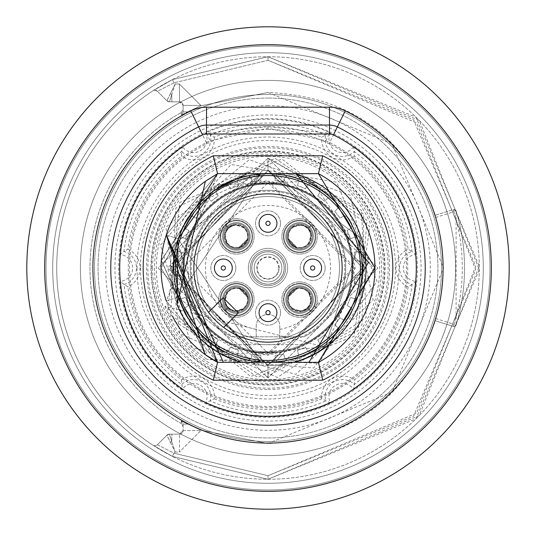 <?xml version="1.0" encoding="UTF-8"?>
<svg xmlns="http://www.w3.org/2000/svg" width="536" height="536" viewBox="0 0 536 536"><rect width="100%" height="100%" fill="white"/><g stroke="black" fill="none" stroke-linecap="round" stroke-linejoin="round"><path stroke-width="0.4" stroke-dasharray="2.68 2.01" d="M26.8 268A241.2 241.2 0 0 0 268 509.2A241.2 241.2 0 0 0 509.2 268A241.2 241.2 0 0 0 268 26.8A241.2 241.2 0 0 0 26.8 268A241.2 241.2 0 0 0 268 509.2A241.2 241.2 0 0 0 509.2 268A241.2 241.2 0 0 0 268 26.8A241.2 241.2 0 0 0 26.8 268M52.709 268A215.291 215.291 0 0 1 268 52.709A215.291 215.291 0 0 1 483.291 268A215.291 215.291 0 0 1 268 483.291A215.291 215.291 0 0 1 52.709 268A215.291 215.291 0 0 1 268 52.709A215.291 215.291 0 0 1 483.291 268A215.291 215.291 0 0 1 268 483.291A215.291 215.291 0 0 1 52.709 268M308.93 362.336L275.115 362.336L318.424 362.336L374.966 267.712L318.424 173.664L374.966 268L318.424 362.336L374.966 268L318.424 173.664L294.673 173.664M247.15 173.664L217.576 173.664L260.885 173.664L217.576 173.664L260.885 173.664L217.576 173.664L260.885 173.664L217.576 173.664L260.885 173.664L200.263 201.951M223.358 362.336L260.885 362.336L217.576 362.336L260.885 362.336L217.576 362.336L260.885 362.336L217.576 362.336L260.885 362.336L217.576 362.336L260.885 362.336L212.39 344.534L205.127 354.537L161.282 260.657L217.576 173.664L161.303 260.362L205.127 354.537L161.282 260.657L217.576 173.664L166.267 234.956L217.576 173.664A106.966 106.966 0 0 0 166.267 234.942L217.576 173.664L161.035 268L217.576 362.336L166.267 301.058A106.966 106.966 0 0 0 172.498 316.186M329.479 107.2A35.731 35.731 0 0 1 345.244 110.865A175.091 175.091 0 0 1 404.6 377.538A175.091 175.091 0 0 1 131.4 377.538A175.091 175.091 0 0 1 190.756 110.865A35.731 35.731 0 0 1 206.521 107.2L329.479 107.2L329.479 125.069A17.869 17.869 0 0 1 337.358 126.898A157.229 157.229 0 0 1 390.664 366.363A157.229 157.229 0 0 1 145.336 366.363A157.229 157.229 0 0 1 198.642 126.898A17.869 17.869 0 0 1 206.521 125.069L329.479 125.069A17.869 17.869 0 0 1 337.358 126.898A157.229 157.229 0 0 1 390.664 366.363A157.229 157.229 0 0 1 145.336 366.363A157.229 157.229 0 0 1 198.642 126.898A17.869 17.869 0 0 1 206.521 125.069A17.869 17.869 0 0 0 198.642 126.898A157.229 157.229 0 0 0 145.336 366.363A157.229 157.229 0 0 0 390.664 366.363A157.229 157.229 0 0 0 337.358 126.898A17.869 17.869 0 0 0 329.479 125.069L206.521 125.069L329.479 125.069A17.869 17.869 0 0 1 337.358 126.898A157.229 157.229 0 0 1 390.664 366.363A157.229 157.229 0 0 1 145.336 366.363A157.229 157.229 0 0 1 198.642 126.898A17.869 17.869 0 0 1 206.521 125.069L206.521 133.33L202.501 134.757A148.472 148.472 0 0 0 152.17 360.882A148.472 148.472 0 0 0 383.83 360.882A148.472 148.472 0 0 0 333.499 134.757L329.479 133.33L268 126.643L206.521 133.33L210.219 140.794L206.367 142.616A139.715 139.715 0 0 0 268 407.715A139.715 139.715 0 0 0 329.633 142.616L325.781 140.794L268 128.218L210.219 140.794M268 26.8A241.2 241.2 0 0 1 509.2 268A241.2 241.2 0 0 1 268 509.2A241.2 241.2 0 0 1 26.8 268A241.2 241.2 0 0 1 268 26.8A241.2 241.2 0 0 0 26.8 268A241.2 241.2 0 0 0 268 509.2A241.2 241.2 0 0 0 509.2 268A241.2 241.2 0 0 0 268 26.8A241.2 241.2 0 0 0 26.8 268A241.2 241.2 0 0 0 268 509.2A241.2 241.2 0 0 0 509.2 268A241.2 241.2 0 0 0 268 26.8A241.2 241.2 0 0 0 26.8 268A241.2 241.2 0 0 0 268 509.2M268 489.991A221.991 221.991 0 0 1 46.009 268A221.991 221.991 0 0 1 268 46.009A221.991 221.991 0 0 1 489.991 268A221.991 221.991 0 0 1 268 489.991A221.991 221.991 0 0 1 46.009 268A221.991 221.991 0 0 1 268 46.009A221.991 221.991 0 0 0 46.009 268A221.991 221.991 0 0 0 268 489.991A221.991 221.991 0 0 0 489.991 268A221.991 221.991 0 0 0 268 46.009A221.991 221.991 0 0 0 46.009 268A221.991 221.991 0 0 0 268 489.991A221.991 221.991 0 0 0 489.991 268A221.991 221.991 0 0 0 268 46.009A221.991 221.991 0 0 1 489.991 268A221.991 221.991 0 0 1 268 489.991M268 56.729A211.271 211.271 0 0 1 479.271 268A211.271 211.271 0 0 1 268 479.271A211.271 211.271 0 0 1 56.729 268A211.271 211.271 0 0 1 268 56.729A211.271 211.271 0 0 1 479.271 268A211.271 211.271 0 0 1 268 479.271A211.271 211.271 0 0 1 56.729 268A211.271 211.271 0 0 1 268 56.729A211.271 211.271 0 0 1 479.271 268A211.271 211.271 0 0 1 268 479.271A211.271 211.271 0 0 1 56.729 268A211.271 211.271 0 0 1 268 56.729L415.976 117.21L479.264 266.379L419.246 415.514L268 479.271L172.364 456.391L268 479.271A211.271 211.271 0 0 0 479.271 268A211.271 211.271 0 0 0 268 56.729A211.271 211.271 0 0 0 56.729 268A211.271 211.271 0 0 0 268 479.271A211.271 211.271 0 0 0 479.271 268A211.271 211.271 0 0 0 268 56.729A211.271 211.271 0 0 0 56.729 268A211.271 211.271 0 0 0 268 479.271A211.271 211.271 0 0 0 479.271 268A211.271 211.271 0 0 0 268 56.729L172.364 79.609L268 56.729A211.271 211.271 0 0 0 56.729 268A211.271 211.271 0 0 0 268 479.271L415.976 418.79L479.264 269.635L419.266 120.506L268 56.729L268.034 60.3L413.511 119.756L475.727 266.405L416.72 413.022L268.034 475.7L174.012 453.201L172.364 456.391L152.921 445.182A211.271 211.271 0 0 1 152.921 90.819A3.571 3.571 0 0 1 157.396 91.288L166.897 100.795A3.571 3.571 0 0 0 169.43 101.84L179.547 101.84A3.571 3.571 0 0 1 183.118 105.411L183.118 109.391L181.282 112.513L181.309 115.012L183.118 111.897L187.486 111.897L200.826 105.82L268 92.473C350.98 96.319 406.77 137.236 435.379 215.224L453.295 209.576A2.231 2.231 0 0 1 456.103 211.057L456.103 324.943A2.231 2.231 0 0 1 453.295 326.424L456.103 324.943A196.531 196.531 0 0 0 456.103 211.057L453.295 209.576L434.957 215.358L435.58 217.502A175.017 175.017 0 0 1 435.58 318.498L434.957 320.642L453.295 326.424L435.379 320.776C406.77 398.764 350.98 439.681 268 443.527L200.826 430.18L181.309 420.988L183.118 424.103L183.118 430.589A3.571 3.571 0 0 1 179.547 434.16L169.43 434.16A3.571 3.571 0 0 0 166.897 435.205L157.396 444.713L174.012 453.201L268.034 475.7L413.511 416.244L475.727 269.608L416.74 122.999L268.034 60.3L174.012 82.799L268.034 60.3L268 56.729L172.364 79.609L152.921 90.819A211.271 211.271 0 0 0 152.921 445.182L172.364 456.391L268 479.271L268.034 475.7L268 479.271L172.364 456.391L174.012 453.201L157.396 444.713A3.571 3.571 0 0 1 152.921 445.182A3.571 3.571 0 0 0 157.396 444.713A3.571 3.571 0 0 1 152.921 445.182A3.571 3.571 0 0 0 157.396 444.713L166.897 435.205L157.396 444.713L166.897 435.205L175.192 452.029L174.012 453.201L175.192 452.029L179.386 452.029L179.547 434.16L169.43 434.16L171.761 441.59A3.571 1.99 157.8 0 0 170.287 442.2L175.192 452.029L171.761 441.59L171.889 434.16L179.547 434.16A3.571 3.571 0 0 0 183.118 430.589L179.547 434.16L183.118 430.589L183.118 424.103L187.486 424.103L183.118 424.103L181.309 420.988L181.282 423.487L183.118 426.609L183.118 430.589L183.118 424.103L183.118 426.609L181.282 423.487A178.032 178.032 0 0 1 181.282 112.513A178.032 178.032 0 0 0 181.282 423.487L181.309 420.988L200.826 430.18L268 443.527L392.097 392.104L443.5 268L392.097 143.896L268 92.473L200.826 105.82L181.309 115.012L183.118 111.897L183.118 105.411A3.571 3.571 0 0 0 179.547 101.84L183.118 105.411L180.036 101.874L169.43 101.84L175.192 83.971L174.012 82.799L157.396 91.288L166.897 100.795L175.192 83.971L179.386 83.971L200.826 105.411L179.386 83.971L179.547 101.84L171.889 101.84L180.022 101.874L179.547 101.84L179.386 83.971L175.192 83.971L174.012 82.799L172.364 79.609L268 56.729M268 455.6A187.6 187.6 0 0 1 80.4 268A187.6 187.6 0 0 1 268 80.4A187.6 187.6 0 0 0 80.4 268A187.6 187.6 0 0 0 268 455.6A187.6 187.6 0 0 0 455.6 268A187.6 187.6 0 0 0 268 80.4A187.6 187.6 0 0 1 455.6 268A187.6 187.6 0 0 1 268 455.6A187.6 187.6 0 0 1 80.4 268A187.6 187.6 0 0 1 268 80.4A187.6 187.6 0 0 0 80.4 268A187.6 187.6 0 0 0 268 455.6A187.6 187.6 0 0 0 455.6 268A187.6 187.6 0 0 0 268 80.4A187.6 187.6 0 0 1 455.6 268A187.6 187.6 0 0 1 268 455.6M183.118 430.589L200.826 430.589L179.386 452.029L200.826 430.589L183.118 430.589L179.547 434.16L180.022 434.127L179.547 434.16L179.386 452.029L175.192 452.029L171.761 441.59L171.889 434.16L169.43 434.16L179.547 434.16M453.295 326.424L453.965 324.293L456.103 324.943A196.531 196.531 0 0 0 456.103 211.057L453.965 211.707L453.295 209.576M434.957 320.642L435.379 320.776M434.957 215.358L435.379 215.224M157.396 91.288L154.864 90.242L152.921 90.819A3.571 3.571 0 0 1 157.396 91.288L166.897 100.795L170.287 93.8A3.571 1.99 22.2 0 0 171.761 94.41L169.43 101.84L166.897 100.795L169.43 101.84L166.897 100.795L169.43 101.84L171.889 101.84L169.43 101.84A3.571 3.571 0 0 1 166.897 100.795L157.396 91.288A3.571 3.571 0 0 0 152.921 90.819L172.364 79.609L174.012 82.799L157.396 91.288A3.571 3.571 0 0 0 152.921 90.819L172.364 79.609M171.761 94.41L171.889 101.84L171.761 94.41L175.192 83.971L170.287 93.8A3.571 1.99 22.2 0 0 171.761 94.41M205.523 402.985A148.74 148.74 0 0 0 330.478 402.985A13.4 13.4 0 0 1 335.67 385.21A13.4 13.4 0 0 1 353.66 389.598A148.74 148.74 0 0 0 416.137 281.387A13.4 13.4 0 0 1 403.34 268A13.4 13.4 0 0 1 416.137 254.613A148.74 148.74 0 0 0 353.66 146.402A13.4 13.4 0 0 1 335.67 150.79A13.4 13.4 0 0 1 330.478 133.015A148.74 148.74 0 0 0 205.523 133.015A13.4 13.4 0 0 1 200.33 150.79A13.4 13.4 0 0 1 182.34 146.402A148.74 148.74 0 0 0 119.863 254.613A13.4 13.4 0 0 1 132.66 268A13.4 13.4 0 0 1 119.863 281.387A148.74 148.74 0 0 0 182.34 389.598A13.4 13.4 0 0 1 200.33 385.21A13.4 13.4 0 0 1 205.523 402.985L214.286 398.791A20.75 20.75 0 0 0 181.59 379.917A141.39 141.39 0 0 1 127.876 286.874L119.863 281.387M416.137 281.387L412.023 284.515A144.968 144.968 0 0 1 354.309 384.473L353.66 389.598M214.286 398.791A141.39 141.39 0 0 0 321.714 398.791L330.478 402.985M181.59 379.917L182.34 389.598M119.863 254.613L123.977 251.485A144.968 144.968 0 0 1 181.691 151.527L182.34 146.402M205.523 133.015L210.293 135.018A144.968 144.968 0 0 1 325.707 135.018L330.478 133.015M353.66 146.402L354.309 151.527A144.968 144.968 0 0 1 412.023 251.485L416.137 254.613M412.023 284.515L408.124 286.874A141.39 141.39 0 0 1 354.41 379.917L354.309 384.473A17.172 17.172 0 0 0 325.707 400.982A144.968 144.968 0 0 1 210.293 400.982A17.172 17.172 0 0 0 181.691 384.473A144.968 144.968 0 0 1 123.977 284.515A17.172 17.172 0 0 0 123.977 251.485L127.876 249.126A141.39 141.39 0 0 1 181.59 156.083L181.691 151.527A17.172 17.172 0 0 0 210.293 135.018L214.286 137.209A141.39 141.39 0 0 1 321.714 137.209L325.707 135.018A17.172 17.172 0 0 0 354.309 151.527L354.41 156.083A141.39 141.39 0 0 1 408.124 249.126L412.023 251.485A17.172 17.172 0 0 0 412.023 284.515M268 389.491A121.491 121.491 0 0 0 389.491 268A121.491 121.491 0 0 0 268 146.509A121.491 121.491 0 0 0 146.509 268A121.491 121.491 0 0 0 268 389.491M182.689 268A85.311 85.311 0 0 0 268 353.311A85.311 85.311 0 0 0 353.311 268A85.311 85.311 0 0 0 268 182.689A85.311 85.311 0 0 0 182.689 268A85.311 85.311 0 0 1 268 182.689A85.311 85.311 0 0 1 353.311 268A85.311 85.311 0 0 1 268 353.311A85.311 85.311 0 0 1 182.689 268L268.02 353.311L353.311 268L268.02 182.689L182.689 268M318.424 173.664L374.966 268L318.424 362.336L374.966 268L318.424 173.664L374.966 268.208L318.424 362.336L374.966 268L318.424 173.664L374.966 268L318.424 362.336L275.115 362.336L318.424 362.336L275.115 362.336L318.424 362.336L275.115 362.336L318.424 362.336L275.115 362.336L362.604 268L275.115 173.664L362.604 268L275.115 362.336L362.604 268L275.115 173.664L362.604 268L275.115 362.336L362.604 268L275.115 173.664L362.604 268L275.115 362.336L362.604 268L275.115 173.664L362.604 268L275.115 362.336L362.604 268L275.115 173.664L362.604 268L275.115 362.336L362.604 268L275.115 173.664L362.604 268L275.115 362.336L362.604 268L275.115 173.664L362.604 268L275.115 362.336L362.604 268L275.115 173.664L362.604 268L275.115 362.336L362.604 268L275.115 173.664L362.604 268L275.115 362.336M205.127 354.537L217.576 362.336L166.267 234.942L217.576 362.336L161.035 268L217.576 173.664L161.035 268L217.576 362.336L166.267 301.058L217.576 173.664L166.267 301.058L178.026 297.232L260.885 173.664L173.396 268L260.885 362.336L173.396 268L260.885 173.664L173.396 268L260.885 362.336L173.396 268L260.885 173.664L173.396 268L260.885 362.336L212.39 344.534L176.987 242.172L260.885 173.664L173.396 268L260.885 362.336L173.396 268L260.885 173.664L173.396 268L260.885 362.336L178.026 297.232L260.885 173.664L176.987 242.172L212.39 344.534L205.127 354.537L161.282 260.657L217.576 173.664L161.035 268L217.576 362.336L161.035 268L217.576 173.664L161.282 260.657L205.127 354.537M166.267 301.058L178.026 297.232L260.885 362.336L178.026 238.768L180.237 232.678M183.191 226.078L190.715 213.435M260.885 362.336L173.396 268L260.885 173.664L173.396 268L260.885 362.336L173.396 268L260.885 173.664L173.396 268L260.885 362.336L178.026 238.768L166.267 234.942L217.576 173.664M212.625 191.298L260.697 173.677M166.267 234.942L178.026 238.768M344.755 268A76.755 76.755 0 0 1 268 344.755A76.755 76.755 0 0 1 191.245 268A76.755 76.755 0 0 1 268 191.245A76.755 76.755 0 0 1 344.755 268M223.7 327.456A74.149 74.149 0 0 0 342.149 268A74.149 74.149 0 0 0 268 193.851A74.149 74.149 0 0 0 193.851 268A74.149 74.149 0 0 0 268 342.149A74.149 74.149 0 0 0 342.149 268A74.149 74.149 0 0 0 268 193.851A74.149 74.149 0 0 0 193.851 268A74.149 74.149 0 0 0 268 342.149A74.149 74.149 0 0 0 342.149 268A74.149 74.149 0 0 0 268 193.851A74.149 74.149 0 0 0 223.7 327.456L238.312 312.85L223.15 297.688L208.544 312.3M325.171 268A12.509 12.509 0 0 1 312.669 280.509A12.509 12.509 0 0 1 300.16 268A12.509 12.509 0 0 1 312.669 255.491A12.509 12.509 0 0 1 325.171 268A12.509 12.509 0 0 1 312.669 280.509A12.509 12.509 0 0 1 300.16 268A12.509 12.509 0 0 1 312.669 255.491A12.509 12.509 0 0 1 325.171 268M235.84 268A12.509 12.509 0 0 1 223.331 280.509A12.509 12.509 0 0 1 210.829 268A12.509 12.509 0 0 1 223.331 255.491A12.509 12.509 0 0 1 235.84 268A12.509 12.509 0 0 1 223.331 280.509A12.509 12.509 0 0 1 210.829 268A12.509 12.509 0 0 1 223.331 255.491A12.509 12.509 0 0 1 235.84 268M280.509 312.669A12.509 12.509 0 0 1 268 325.171A12.509 12.509 0 0 1 255.491 312.669A12.509 12.509 0 0 1 268 300.16A12.509 12.509 0 0 1 280.509 312.669A12.509 12.509 0 0 1 268 325.171A12.509 12.509 0 0 1 255.491 312.669A12.509 12.509 0 0 1 268 300.16A12.509 12.509 0 0 1 280.509 312.669M280.509 223.331A12.509 12.509 0 0 1 268 235.84A12.509 12.509 0 0 1 255.491 223.331A12.509 12.509 0 0 1 268 210.829A12.509 12.509 0 0 1 280.509 223.331A12.509 12.509 0 0 1 268 235.84A12.509 12.509 0 0 1 255.491 223.331A12.509 12.509 0 0 1 268 210.829A12.509 12.509 0 0 1 280.509 223.331M321.6 268A8.931 8.931 0 0 1 312.669 276.931A8.931 8.931 0 0 1 303.731 268A8.931 8.931 0 0 1 312.669 259.069A8.931 8.931 0 0 1 321.6 268A8.931 8.931 0 0 1 312.669 276.931A8.931 8.931 0 0 1 303.731 268A8.931 8.931 0 0 1 312.669 259.069A8.931 8.931 0 0 1 321.6 268A8.931 8.931 0 0 0 312.669 259.069A8.931 8.931 0 0 0 303.731 268A8.931 8.931 0 0 0 312.669 276.931A8.931 8.931 0 0 0 321.6 268M232.269 268A8.931 8.931 0 0 1 223.331 276.931A8.931 8.931 0 0 1 214.4 268A8.931 8.931 0 0 1 223.331 259.069A8.931 8.931 0 0 1 232.269 268A8.931 8.931 0 0 1 223.331 276.931A8.931 8.931 0 0 1 214.4 268A8.931 8.931 0 0 1 223.331 259.069A8.931 8.931 0 0 1 232.269 268A8.931 8.931 0 0 0 223.331 259.069A8.931 8.931 0 0 0 214.4 268A8.931 8.931 0 0 0 223.331 276.931A8.931 8.931 0 0 0 232.269 268M276.931 312.669A8.931 8.931 0 0 1 268 321.6A8.931 8.931 0 0 1 259.069 312.669A8.931 8.931 0 0 1 268 303.731A8.931 8.931 0 0 1 276.931 312.669A8.931 8.931 0 0 1 268 321.6A8.931 8.931 0 0 1 259.069 312.669A8.931 8.931 0 0 1 268 303.731A8.931 8.931 0 0 1 276.931 312.669A8.931 8.931 0 0 0 268 303.731A8.931 8.931 0 0 0 259.069 312.669A8.931 8.931 0 0 0 268 321.6A8.931 8.931 0 0 0 276.931 312.669M276.931 223.331A8.931 8.931 0 0 1 268 232.269A8.931 8.931 0 0 1 259.069 223.331A8.931 8.931 0 0 1 268 214.4A8.931 8.931 0 0 1 276.931 223.331A8.931 8.931 0 0 1 268 232.269A8.931 8.931 0 0 1 259.069 223.331A8.931 8.931 0 0 1 268 214.4A8.931 8.931 0 0 1 276.931 223.331A8.931 8.931 0 0 0 268 214.4A8.931 8.931 0 0 0 259.069 223.331A8.931 8.931 0 0 0 268 232.269A8.931 8.931 0 0 0 276.931 223.331M351.971 268A83.971 83.971 0 0 1 268 351.971A83.971 83.971 0 0 1 184.029 268A83.971 83.971 0 0 1 268 184.029A83.971 83.971 0 0 1 351.971 268A83.971 83.971 0 0 0 268 184.029A83.971 83.971 0 0 0 184.029 268A83.971 83.971 0 0 0 268 351.971A83.971 83.971 0 0 0 351.971 268A83.971 83.971 0 0 0 268 184.029A83.971 83.971 0 0 0 184.029 268A83.971 83.971 0 0 0 268 351.971A83.971 83.971 0 0 0 351.971 268A83.971 83.971 0 0 0 268 184.029A83.971 83.971 0 0 0 184.029 268A83.971 83.971 0 0 0 268 351.971A83.971 83.971 0 0 0 351.971 268A83.971 83.971 0 0 1 268 351.971A83.971 83.971 0 0 1 184.029 268A83.971 83.971 0 0 1 268 184.029A83.971 83.971 0 0 1 351.971 268A83.971 83.971 0 0 0 268 184.029A83.971 83.971 0 0 0 184.029 268A83.971 83.971 0 0 0 268 351.971A83.971 83.971 0 0 0 351.971 268M339.469 268A71.469 71.469 0 0 0 268 196.531A71.469 71.469 0 0 0 196.531 268A71.469 71.469 0 0 0 268 339.469A71.469 71.469 0 0 0 339.469 268A71.469 71.469 0 0 1 268 339.469A71.469 71.469 0 0 1 196.531 268A71.469 71.469 0 0 0 268 339.469A71.469 71.469 0 0 0 339.469 268A71.469 71.469 0 0 0 268 196.531A71.469 71.469 0 0 0 196.531 268A71.469 71.469 0 0 1 268 196.531A71.469 71.469 0 0 0 196.531 268A71.469 71.469 0 0 0 268 339.469A71.469 71.469 0 0 0 339.469 268A71.469 71.469 0 0 0 268 196.531A71.469 71.469 0 0 1 339.469 268M360.46 268A92.46 92.46 0 0 0 268 175.54A92.46 92.46 0 0 0 175.54 268A92.46 92.46 0 0 0 268 360.46A92.46 92.46 0 0 0 360.46 268M268 129.531A138.469 138.469 0 0 1 406.469 268A138.469 138.469 0 0 1 268 406.469A138.469 138.469 0 0 1 129.531 268A138.469 138.469 0 0 1 268 129.531M152.606 268A115.394 115.394 0 0 0 268 383.394A115.394 115.394 0 0 0 383.394 268A115.394 115.394 0 0 0 268 152.606A115.394 115.394 0 0 0 152.606 268M325.781 140.794L329.479 133.33L329.479 125.069A17.869 17.869 0 0 1 337.358 126.898L329.633 142.616M170.287 442.2A3.571 1.99 157.8 0 1 171.761 441.59L169.43 434.16L166.897 435.205L170.287 442.2M181.282 112.513L183.118 109.391L183.118 111.897L187.486 111.897L181.309 115.012L181.282 112.513M166.897 435.205A3.571 3.571 0 0 1 169.43 434.16L166.897 435.205M268 105.699A162.301 162.301 0 0 0 105.699 268A162.301 162.301 0 0 0 268 430.301A162.301 162.301 0 0 0 430.301 268A162.301 162.301 0 0 0 268 105.699M268 114.952A153.048 153.048 0 0 0 114.952 268A153.048 153.048 0 0 0 268 421.048A153.048 153.048 0 0 0 421.048 268A153.048 153.048 0 0 0 268 114.952M268 118.63A149.37 149.37 0 0 0 118.63 268A149.37 149.37 0 0 0 268 417.37A149.37 149.37 0 0 0 417.37 268A149.37 149.37 0 0 0 268 118.63M268 156.331A111.669 111.669 0 0 0 156.331 268A111.669 111.669 0 0 0 268 379.669A111.669 111.669 0 0 0 379.669 268A111.669 111.669 0 0 0 268 156.331M268 183.131A84.869 84.869 0 0 1 352.869 268A84.869 84.869 0 0 1 268 352.869A84.869 84.869 0 0 1 183.131 268A84.869 84.869 0 0 1 268 183.131A84.869 84.869 0 0 1 352.869 268A84.869 84.869 0 0 1 268 352.869A84.869 84.869 0 0 1 183.131 268A84.869 84.869 0 0 1 268 183.131M325.131 347.04A97.525 97.525 0 0 1 170.475 268A97.525 97.525 0 0 1 268 170.475L170.475 268L268 365.525L365.525 268L267.571 365.525L170.475 268L268 365.525L365.525 268L268 365.525L170.475 268L268 365.525L365.525 268L268 170.475L170.475 268L268 365.525L365.525 268L268 170.475L170.475 268L268 365.525L365.525 268L268 170.475L268 158.087L377.913 268L268 377.913L158.087 268L268 158.087L268 170.475L268 158.087L377.913 268L268 377.913L158.087 268L268 158.087L268 170.475L360.782 237.957L325.131 347.04L365.237 260.556L312.394 181.168L217.1 184.813L170.475 268L268 365.525L365.525 268L268 170.475L170.475 268L268 365.525L365.525 268L268 170.475L170.475 268L268 365.525L365.525 268L268 170.475L170.475 268L268 365.525L365.525 268L268 170.475L170.475 268L268 365.525L365.525 268L268 170.475L170.475 268L268 365.525L365.525 268L268 170.475L170.475 268L268 365.525L365.525 268L268 170.475L170.475 268L268 365.525L365.525 268L268 170.475L170.475 268L223.619 354.839L325.131 347.04L164.941 306.203L250.701 376.547L354.075 336.353L369.8 226.554L281.862 158.964L179.808 202.4L167.56 312.642L257.595 377.424L358.222 330.779L366.979 220.209L274.948 158.301L175.835 208.109L170.582 318.9L264.523 377.86L362.008 324.95L363.763 214.052L268 158.087L361.579 210.346L366.175 317.433L277.413 377.512L179.701 333.459L165.952 227.157L249.247 159.695L350.37 195.225L373.17 299.952L295.959 374.302L192.163 347.562L160.485 245.166L231.043 164.485L336.742 182.233L377.076 281.541L313.687 367.971L206.849 359.334L318.927 363.2L374.021 268L268.295 164.807L167.641 268L268 365.525L365.525 268L268 170.475L170.475 268L268 365.525L170.475 268L268.429 170.475L365.525 268L268 170.475L170.475 268L268 170.475L365.525 268L268 170.475L360.788 237.977L325.131 347.04A97.525 97.525 0 0 1 268 365.525L268 377.913L268 365.525M164.941 306.203A109.914 109.914 0 0 0 206.849 359.334M302.74 344.648A84.152 84.152 0 0 0 334.196 216.042A84.152 84.152 0 0 0 201.804 216.042A84.152 84.152 0 0 0 233.261 344.648A84.152 84.152 0 0 1 201.804 216.042A84.152 84.152 0 0 1 334.196 216.042A84.152 84.152 0 0 1 302.74 344.648L233.261 344.648L302.74 344.648A84.152 84.152 0 0 0 334.196 216.042A84.152 84.152 0 0 0 201.804 216.042A84.152 84.152 0 0 0 233.261 344.648A84.152 84.152 0 0 1 201.804 216.042A84.152 84.152 0 0 1 334.196 216.042A84.152 84.152 0 0 1 302.74 344.648M236.416 281.876A17.708 17.708 0 0 0 218.708 299.584A17.708 17.708 0 0 0 236.416 317.292A17.708 17.708 0 0 0 254.124 299.584A17.708 17.708 0 0 0 236.416 281.876A17.708 17.708 0 0 0 218.708 299.584A17.708 17.708 0 0 0 236.416 317.292A17.708 17.708 0 0 0 254.124 299.584A17.708 17.708 0 0 0 236.416 281.876M299.584 281.876A17.708 17.708 0 0 0 281.876 299.584A17.708 17.708 0 0 0 299.584 317.292A17.708 17.708 0 0 0 317.292 299.584A17.708 17.708 0 0 0 299.584 281.876A17.708 17.708 0 0 0 281.876 299.584A17.708 17.708 0 0 0 299.584 317.292A17.708 17.708 0 0 0 317.292 299.584A17.708 17.708 0 0 0 299.584 281.876M236.416 218.708A17.708 17.708 0 0 0 218.708 236.416A17.708 17.708 0 0 0 236.416 254.124A17.708 17.708 0 0 0 254.124 236.416A17.708 17.708 0 0 0 236.416 218.708A17.708 17.708 0 0 0 218.708 236.416A17.708 17.708 0 0 0 236.416 254.124A17.708 17.708 0 0 0 254.124 236.416A17.708 17.708 0 0 0 236.416 218.708M299.584 218.708A17.708 17.708 0 0 0 281.876 236.416A17.708 17.708 0 0 0 299.584 254.124A17.708 17.708 0 0 0 317.292 236.416A17.708 17.708 0 0 0 299.584 218.708A17.708 17.708 0 0 0 281.876 236.416A17.708 17.708 0 0 0 299.584 254.124A17.708 17.708 0 0 0 317.292 236.416A17.708 17.708 0 0 0 299.584 218.708M268 250.292A17.708 17.708 0 0 0 250.292 268A17.708 17.708 0 0 0 268 285.708A17.708 17.708 0 0 0 285.708 268A17.708 17.708 0 0 0 268 250.292A17.708 17.708 0 0 0 250.292 268A17.708 17.708 0 0 0 268 285.708A17.708 17.708 0 0 0 285.708 268A17.708 17.708 0 0 0 268 250.292M304.18 336.789A77.72 77.72 0 0 0 328.186 218.829A77.72 77.72 0 0 0 207.814 218.829A77.72 77.72 0 0 0 231.82 336.789A77.72 77.72 0 0 1 207.814 218.829A77.72 77.72 0 0 1 328.186 218.829A77.72 77.72 0 0 1 304.18 336.789L231.82 336.789A77.72 77.72 0 0 1 207.814 218.829A77.72 77.72 0 0 1 328.186 218.829A77.72 77.72 0 0 1 304.18 336.789A77.72 77.72 0 0 0 328.186 218.829A77.72 77.72 0 0 0 207.814 218.829A77.72 77.72 0 0 0 231.82 336.789L304.18 336.789M183.707 277.829L183.131 268A84.869 84.869 0 0 1 268 183.131A84.869 84.869 0 0 1 352.869 268L352.293 277.829A84.869 84.869 0 0 1 277.829 352.293L258.171 352.293A84.869 84.869 0 0 1 183.707 277.829A21.661 21.661 0 0 1 183.707 258.171A84.869 84.869 0 0 1 258.171 183.707L277.829 183.707A84.869 84.869 0 0 1 352.293 258.171L352.869 268A84.869 84.869 0 0 1 268 352.869A84.869 84.869 0 0 1 183.131 268L183.707 258.171M352.293 258.171A21.661 21.661 0 0 1 352.293 277.829M283.678 181.871A87.549 87.549 0 0 0 275.149 180.746L275.149 177.771A4.469 4.469 0 0 0 270.68 173.309L265.32 173.309A4.469 4.469 0 0 0 260.851 177.771L260.851 180.746A87.549 87.549 0 0 0 252.322 181.871L251.552 178.997A4.469 4.469 0 0 0 246.078 175.841L240.905 177.228A4.469 4.469 0 0 0 237.743 182.696L238.513 185.57A87.549 87.549 0 0 0 230.56 188.86L229.073 186.287A4.469 4.469 0 0 0 222.976 184.652L218.333 187.332A4.469 4.469 0 0 0 216.698 193.436L218.185 196.009A87.549 87.549 0 0 0 211.358 201.248L209.254 199.144A4.469 4.469 0 0 0 202.936 199.144L199.144 202.936A4.469 4.469 0 0 0 199.144 209.254L201.248 211.358A87.549 87.549 0 0 0 196.009 218.185L193.436 216.698A4.469 4.469 0 0 0 187.332 218.333L184.652 222.976A4.469 4.469 0 0 0 186.287 229.073L188.86 230.56A87.549 87.549 0 0 0 185.57 238.513L182.696 237.743A4.469 4.469 0 0 0 177.228 240.905L175.841 246.078A4.469 4.469 0 0 0 178.997 251.552L181.871 252.322A87.549 87.549 0 0 0 180.746 260.851L177.771 260.851A4.469 4.469 0 0 0 173.309 265.32L173.309 270.68A4.469 4.469 0 0 0 177.771 275.149L180.746 275.149A87.549 87.549 0 0 0 181.871 283.678L178.997 284.449A4.469 4.469 0 0 0 175.841 289.922L177.228 295.095A4.469 4.469 0 0 0 182.696 298.257L185.57 297.487A87.549 87.549 0 0 0 188.86 305.44L186.287 306.927A4.469 4.469 0 0 0 184.652 313.024L187.332 317.667A4.469 4.469 0 0 0 193.436 319.302L196.009 317.815A87.549 87.549 0 0 0 201.248 324.642L199.144 326.746A4.469 4.469 0 0 0 199.144 333.064L202.936 336.856A4.469 4.469 0 0 0 209.254 336.856L211.358 334.752A87.549 87.549 0 0 0 218.185 339.992L216.698 342.564A4.469 4.469 0 0 0 218.333 348.668L222.976 351.348A4.469 4.469 0 0 0 229.073 349.713L230.56 347.14A87.549 87.549 0 0 0 238.513 350.43L237.743 353.304A4.469 4.469 0 0 0 240.905 358.772L246.078 360.159A4.469 4.469 0 0 0 251.552 357.003L252.322 354.128A87.549 87.549 0 0 0 260.851 355.254L260.851 358.229A4.469 4.469 0 0 0 265.32 362.691L270.68 362.691A4.469 4.469 0 0 0 275.149 358.229L275.149 355.254A87.549 87.549 0 0 0 283.678 354.128L284.449 357.003A4.469 4.469 0 0 0 289.922 360.159L295.095 358.772A4.469 4.469 0 0 0 298.257 353.304L297.487 350.43A87.549 87.549 0 0 0 305.44 347.14L306.927 349.713A4.469 4.469 0 0 0 313.024 351.348L317.667 348.668A4.469 4.469 0 0 0 319.302 342.564L317.815 339.992A87.549 87.549 0 0 0 324.642 334.752L326.746 336.856A4.469 4.469 0 0 0 333.064 336.856L336.856 333.064A4.469 4.469 0 0 0 336.856 326.746L334.752 324.642A87.549 87.549 0 0 0 339.992 317.815L342.564 319.302A4.469 4.469 0 0 0 348.668 317.667L351.348 313.024A4.469 4.469 0 0 0 349.713 306.927L347.14 305.44A87.549 87.549 0 0 0 350.43 297.487L353.304 298.257A4.469 4.469 0 0 0 358.772 295.095L360.159 289.922A4.469 4.469 0 0 0 357.003 284.449L354.128 283.678A87.549 87.549 0 0 0 355.254 275.149L358.229 275.149A4.469 4.469 0 0 0 362.691 270.68L362.691 265.32A4.469 4.469 0 0 0 358.229 260.851L355.254 260.851A87.549 87.549 0 0 0 354.128 252.322L357.003 251.552A4.469 4.469 0 0 0 360.159 246.078L358.772 240.905A4.469 4.469 0 0 0 353.304 237.743L350.43 238.513A87.549 87.549 0 0 0 347.14 230.56L349.713 229.073A4.469 4.469 0 0 0 351.348 222.976L348.668 218.333A4.469 4.469 0 0 0 342.564 216.698L339.992 218.185A87.549 87.549 0 0 0 334.752 211.358L336.856 209.254A4.469 4.469 0 0 0 336.856 202.936L333.064 199.144A4.469 4.469 0 0 0 326.746 199.144L324.642 201.248A87.549 87.549 0 0 0 317.815 196.009L319.302 193.436A4.469 4.469 0 0 0 317.667 187.332L313.024 184.652A4.469 4.469 0 0 0 306.927 186.287L305.44 188.86A87.549 87.549 0 0 0 297.487 185.57L298.257 182.696A4.469 4.469 0 0 0 295.095 177.228L289.922 175.841A4.469 4.469 0 0 0 284.449 178.997L283.678 181.871A87.549 87.549 0 0 0 275.149 180.746L275.149 177.771A4.469 4.469 0 0 0 270.68 173.309L265.32 173.309A4.469 4.469 0 0 0 260.851 177.771L260.851 180.746A87.549 87.549 0 0 0 252.322 181.871L251.552 178.997A4.469 4.469 0 0 0 246.078 175.841L240.905 177.228A4.469 4.469 0 0 0 237.743 182.696L238.513 185.57A87.549 87.549 0 0 0 230.56 188.86L229.073 186.287A4.469 4.469 0 0 0 222.976 184.652L218.333 187.332A4.469 4.469 0 0 0 216.698 193.436L218.185 196.009A87.549 87.549 0 0 0 211.358 201.248L209.254 199.144A4.469 4.469 0 0 0 202.936 199.144L199.144 202.936A4.469 4.469 0 0 0 199.144 209.254L201.248 211.358A87.549 87.549 0 0 0 196.009 218.185L193.436 216.698A4.469 4.469 0 0 0 187.332 218.333L184.652 222.976A4.469 4.469 0 0 0 186.287 229.073L188.86 230.56A87.549 87.549 0 0 0 185.57 238.513L182.696 237.743A4.469 4.469 0 0 0 177.228 240.905L175.841 246.078A4.469 4.469 0 0 0 178.997 251.552L181.871 252.322A87.549 87.549 0 0 0 180.746 260.851L177.771 260.851A4.469 4.469 0 0 0 173.309 265.32L173.309 270.68A4.469 4.469 0 0 0 177.771 275.149L180.746 275.149A87.549 87.549 0 0 0 181.871 283.678L178.997 284.449A4.469 4.469 0 0 0 175.841 289.922L177.228 295.095A4.469 4.469 0 0 0 182.696 298.257L185.57 297.487A87.549 87.549 0 0 0 188.86 305.44L186.287 306.927A4.469 4.469 0 0 0 184.652 313.024L187.332 317.667A4.469 4.469 0 0 0 193.436 319.302L196.009 317.815A87.549 87.549 0 0 0 201.248 324.642L199.144 326.746A4.469 4.469 0 0 0 199.144 333.064L202.936 336.856A4.469 4.469 0 0 0 209.254 336.856L211.358 334.752A87.549 87.549 0 0 0 218.185 339.992L216.698 342.564A4.469 4.469 0 0 0 218.333 348.668L222.976 351.348A4.469 4.469 0 0 0 229.073 349.713L230.56 347.14A87.549 87.549 0 0 0 238.513 350.43L237.743 353.304A4.469 4.469 0 0 0 240.905 358.772L246.078 360.159A4.469 4.469 0 0 0 251.552 357.003L252.322 354.128A87.549 87.549 0 0 0 260.851 355.254L260.851 358.229A4.469 4.469 0 0 0 265.32 362.691L270.68 362.691A4.469 4.469 0 0 0 275.149 358.229L275.149 355.254A87.549 87.549 0 0 0 283.678 354.128L284.449 357.003A4.469 4.469 0 0 0 289.922 360.159L295.095 358.772A4.469 4.469 0 0 0 298.257 353.304L297.487 350.43A87.549 87.549 0 0 0 305.44 347.14L306.927 349.713A4.469 4.469 0 0 0 313.024 351.348L317.667 348.668A4.469 4.469 0 0 0 319.302 342.564L317.815 339.992A87.549 87.549 0 0 0 324.642 334.752L326.746 336.856A4.469 4.469 0 0 0 333.064 336.856L336.856 333.064A4.469 4.469 0 0 0 336.856 326.746L334.752 324.642A87.549 87.549 0 0 0 339.992 317.815L342.564 319.302A4.469 4.469 0 0 0 348.668 317.667L351.348 313.024A4.469 4.469 0 0 0 349.713 306.927L347.14 305.44A87.549 87.549 0 0 0 350.43 297.487L353.304 298.257A4.469 4.469 0 0 0 358.772 295.095L360.159 289.922A4.469 4.469 0 0 0 357.003 284.449L354.128 283.678A87.549 87.549 0 0 0 355.254 275.149L358.229 275.149A4.469 4.469 0 0 0 362.691 270.68L362.691 265.32A4.469 4.469 0 0 0 358.229 260.851L355.254 260.851A87.549 87.549 0 0 0 354.128 252.322L357.003 251.552A4.469 4.469 0 0 0 360.159 246.078L358.772 240.905A4.469 4.469 0 0 0 353.304 237.743L350.43 238.513A87.549 87.549 0 0 0 347.14 230.56L349.713 229.073A4.469 4.469 0 0 0 351.348 222.976L348.668 218.333A4.469 4.469 0 0 0 342.564 216.698L339.992 218.185A87.549 87.549 0 0 0 334.752 211.358L336.856 209.254A4.469 4.469 0 0 0 336.856 202.936L333.064 199.144A4.469 4.469 0 0 0 326.746 199.144L324.642 201.248A87.549 87.549 0 0 0 317.815 196.009L319.302 193.436A4.469 4.469 0 0 0 317.667 187.332L313.024 184.652A4.469 4.469 0 0 0 306.927 186.287L305.44 188.86A87.549 87.549 0 0 0 297.487 185.57L298.257 182.696A4.469 4.469 0 0 0 295.095 177.228L289.922 175.841A4.469 4.469 0 0 0 284.449 178.997L283.678 181.871M277.829 352.293A21.661 21.661 0 0 1 258.171 352.293M258.171 183.707A21.661 21.661 0 0 1 277.829 183.707M279.792 338.484A71.469 71.469 0 0 0 327.824 228.905A71.469 71.469 0 0 0 208.176 228.905A71.469 71.469 0 0 0 256.208 338.484L256.208 326.243A11.792 11.792 0 0 1 268 314.451A11.792 11.792 0 0 1 279.792 326.243L279.792 338.484A71.469 71.469 0 0 0 327.824 228.905A71.469 71.469 0 0 0 208.176 228.905A71.469 71.469 0 0 0 256.208 338.484L256.208 326.243A11.792 11.792 0 0 1 268 314.451A11.792 11.792 0 0 1 279.792 326.243L279.792 338.484A71.469 71.469 0 0 0 327.824 228.905A71.469 71.469 0 0 0 208.176 228.905A71.469 71.469 0 0 0 256.208 338.484M247.585 299.584A11.169 11.169 0 0 0 236.416 288.415A11.169 11.169 0 0 0 225.247 299.584A11.169 11.169 0 0 0 236.416 310.753A11.169 11.169 0 0 0 247.585 299.584A11.169 11.169 0 0 0 236.416 288.415A11.169 11.169 0 0 0 225.247 299.584A11.169 11.169 0 0 0 236.416 310.753A11.169 11.169 0 0 0 247.585 299.584M310.753 299.584A11.169 11.169 0 0 0 299.584 288.415A11.169 11.169 0 0 0 288.415 299.584A11.169 11.169 0 0 0 299.584 310.753A11.169 11.169 0 0 0 310.753 299.584A11.169 11.169 0 0 0 299.584 288.415A11.169 11.169 0 0 0 288.415 299.584A11.169 11.169 0 0 0 299.584 310.753A11.169 11.169 0 0 0 310.753 299.584M310.753 236.416A11.169 11.169 0 0 0 299.584 225.247A11.169 11.169 0 0 0 288.415 236.416A11.169 11.169 0 0 0 299.584 247.585A11.169 11.169 0 0 0 310.753 236.416A11.169 11.169 0 0 0 299.584 225.247A11.169 11.169 0 0 0 288.415 236.416A11.169 11.169 0 0 0 299.584 247.585A11.169 11.169 0 0 0 310.753 236.416M279.169 268A11.169 11.169 0 0 0 268 256.831A11.169 11.169 0 0 0 256.831 268A11.169 11.169 0 0 0 268 279.169A11.169 11.169 0 0 0 279.169 268A11.169 11.169 0 0 0 268 256.831A11.169 11.169 0 0 0 256.831 268A11.169 11.169 0 0 0 268 279.169A11.169 11.169 0 0 0 279.169 268M247.585 236.416A11.169 11.169 0 0 0 236.416 225.247A11.169 11.169 0 0 0 225.247 236.416A11.169 11.169 0 0 0 236.416 247.585A11.169 11.169 0 0 0 247.585 236.416A11.169 11.169 0 0 0 236.416 225.247A11.169 11.169 0 0 0 225.247 236.416A11.169 11.169 0 0 0 236.416 247.585A11.169 11.169 0 0 0 247.585 236.416M236.416 285.735A13.849 13.849 0 0 0 222.567 299.584A13.849 13.849 0 0 0 236.416 313.433A13.849 13.849 0 0 0 250.265 299.584A13.849 13.849 0 0 0 236.416 285.735A13.849 13.849 0 0 0 222.567 299.584A13.849 13.849 0 0 0 236.416 313.433A13.849 13.849 0 0 0 250.265 299.584A13.849 13.849 0 0 0 236.416 285.735M236.416 222.567A13.849 13.849 0 0 0 222.567 236.416A13.849 13.849 0 0 0 236.416 250.265A13.849 13.849 0 0 0 250.265 236.416A13.849 13.849 0 0 0 236.416 222.567A13.849 13.849 0 0 0 222.567 236.416A13.849 13.849 0 0 0 236.416 250.265A13.849 13.849 0 0 0 250.265 236.416A13.849 13.849 0 0 0 236.416 222.567M299.584 222.567A13.849 13.849 0 0 0 285.735 236.416A13.849 13.849 0 0 0 299.584 250.265A13.849 13.849 0 0 0 313.433 236.416A13.849 13.849 0 0 0 299.584 222.567A13.849 13.849 0 0 0 285.735 236.416A13.849 13.849 0 0 0 299.584 250.265A13.849 13.849 0 0 0 313.433 236.416A13.849 13.849 0 0 0 299.584 222.567M299.584 285.735A13.849 13.849 0 0 0 285.735 299.584A13.849 13.849 0 0 0 299.584 313.433A13.849 13.849 0 0 0 313.433 299.584A13.849 13.849 0 0 0 299.584 285.735A13.849 13.849 0 0 0 285.735 299.584A13.849 13.849 0 0 0 299.584 313.433A13.849 13.849 0 0 0 313.433 299.584A13.849 13.849 0 0 0 299.584 285.735M268 254.151A13.849 13.849 0 0 0 254.151 268A13.849 13.849 0 0 0 268 281.849A13.849 13.849 0 0 0 281.849 268A13.849 13.849 0 0 0 268 254.151A13.849 13.849 0 0 0 254.151 268A13.849 13.849 0 0 0 268 281.849A13.849 13.849 0 0 0 281.849 268A13.849 13.849 0 0 0 268 254.151M236.416 283.323A16.261 16.261 0 0 0 220.155 299.584A16.261 16.261 0 0 0 236.416 315.845A16.261 16.261 0 0 0 252.677 299.584A16.261 16.261 0 0 0 236.416 283.323A16.261 16.261 0 0 0 220.155 299.584A16.261 16.261 0 0 0 236.416 315.845A16.261 16.261 0 0 0 252.677 299.584A16.261 16.261 0 0 0 236.416 283.323M236.416 220.155A16.261 16.261 0 0 0 220.155 236.416A16.261 16.261 0 0 0 236.416 252.677A16.261 16.261 0 0 0 252.677 236.416A16.261 16.261 0 0 0 236.416 220.155A16.261 16.261 0 0 0 220.155 236.416A16.261 16.261 0 0 0 236.416 252.677A16.261 16.261 0 0 0 252.677 236.416A16.261 16.261 0 0 0 236.416 220.155M299.584 220.155A16.261 16.261 0 0 0 283.323 236.416A16.261 16.261 0 0 0 299.584 252.677A16.261 16.261 0 0 0 315.845 236.416A16.261 16.261 0 0 0 299.584 220.155A16.261 16.261 0 0 0 283.323 236.416A16.261 16.261 0 0 0 299.584 252.677A16.261 16.261 0 0 0 315.845 236.416A16.261 16.261 0 0 0 299.584 220.155M299.584 283.323A16.261 16.261 0 0 0 283.323 299.584A16.261 16.261 0 0 0 299.584 315.845A16.261 16.261 0 0 0 315.845 299.584A16.261 16.261 0 0 0 299.584 283.323A16.261 16.261 0 0 0 283.323 299.584A16.261 16.261 0 0 0 299.584 315.845A16.261 16.261 0 0 0 315.845 299.584A16.261 16.261 0 0 0 299.584 283.323M268 251.739A16.261 16.261 0 0 0 251.739 268A16.261 16.261 0 0 0 268 284.261A16.261 16.261 0 0 0 284.261 268A16.261 16.261 0 0 0 268 251.739A16.261 16.261 0 0 0 251.739 268A16.261 16.261 0 0 0 268 284.261A16.261 16.261 0 0 0 284.261 268A16.261 16.261 0 0 0 268 251.739M227.887 308.113L232.57 311.014A12.06 12.06 0 0 0 247.934 296.013L240.537 288.247A12.06 12.06 0 0 0 224.812 302.88L227.492 307.691A12.06 12.06 0 0 1 224.39 300.515L227.123 291.899A12.06 12.06 0 0 1 245.146 291.262A12.06 12.06 0 0 1 243.645 309.239L234.915 311.55A12.06 12.06 0 0 1 227.887 308.113A12.06 12.06 0 0 0 248.014 302.894A12.06 12.06 0 0 0 233.669 287.839A12.06 12.06 0 0 0 227.492 307.691L227.954 307.275A11.437 11.437 0 0 1 225.013 300.462L227.606 292.301A11.437 11.437 0 0 1 244.691 291.698A11.437 11.437 0 0 1 243.27 308.736L234.989 310.927A11.437 11.437 0 0 1 228.329 307.671A11.437 11.437 0 0 0 247.411 302.719A11.437 11.437 0 0 0 233.81 288.448A11.437 11.437 0 0 0 227.954 307.275L224.845 310.096A15.631 15.631 0 0 1 225.361 288.529A15.631 15.631 0 0 1 247.471 288.529A15.631 15.631 0 0 1 247.471 310.639A15.631 15.631 0 0 1 225.361 310.639L228.329 307.671A11.437 11.437 0 0 0 247.411 302.719A11.437 11.437 0 0 0 233.81 288.448A11.437 11.437 0 0 0 227.954 307.275L226.829 308.294A12.951 12.951 0 0 1 227.257 290.425A12.951 12.951 0 0 1 245.575 290.425A12.951 12.951 0 0 1 245.575 308.743A12.951 12.951 0 0 1 227.257 308.743L227.887 308.113A12.06 12.06 0 0 0 248.014 302.894A12.06 12.06 0 0 0 233.669 287.839A12.06 12.06 0 0 0 227.492 307.691L226.829 308.294A12.951 12.951 0 0 1 227.257 290.425A12.951 12.951 0 0 1 245.575 290.425A12.951 12.951 0 0 1 245.575 308.743A12.951 12.951 0 0 1 227.257 308.743L224.919 311.081L228.329 307.671L232.771 310.424A11.437 11.437 0 0 0 247.337 296.2L240.322 288.837A11.437 11.437 0 0 0 225.415 302.706L227.954 307.275L224.383 310.518A16.261 16.261 0 0 1 224.919 288.087A16.261 16.261 0 0 1 247.913 288.087A16.261 16.261 0 0 1 247.913 311.081A16.261 16.261 0 0 1 224.919 311.081A16.261 16.261 0 0 0 247.913 311.081A16.261 16.261 0 0 0 247.913 288.087A16.261 16.261 0 0 0 224.919 288.087A16.261 16.261 0 0 0 224.383 310.518L224.845 310.096A15.631 15.631 0 0 1 225.361 288.529A15.631 15.631 0 0 1 247.471 288.529A15.631 15.631 0 0 1 247.471 310.639A15.631 15.631 0 0 1 225.361 310.639L228.329 307.671M239.203 287.852L248.269 297.359L239.203 287.852L239.063 288.462L247.652 297.473L239.063 288.462M248.269 297.359L247.652 297.473M243.645 309.239L243.27 308.736L243.645 309.239M227.123 291.899L227.606 292.301L227.123 291.899M227.954 307.275L227.492 307.691L227.954 307.275M224.812 302.88L225.415 302.706L224.812 302.88M240.537 288.247L240.322 288.837L240.537 288.247M247.934 296.013L247.337 296.2L247.934 296.013M232.57 311.014L232.771 310.424L232.57 311.014M227.887 227.887L224.986 232.57A12.06 12.06 0 0 0 239.987 247.934L247.753 240.537A12.06 12.06 0 0 0 233.12 224.812L228.309 227.492A12.06 12.06 0 0 1 235.485 224.39L244.101 227.123A12.06 12.06 0 0 1 244.738 245.146A12.06 12.06 0 0 1 226.762 243.645L224.45 234.915A12.06 12.06 0 0 1 227.887 227.887A12.06 12.06 0 0 0 233.106 248.014A12.06 12.06 0 0 0 248.161 233.669A12.06 12.06 0 0 0 228.309 227.492L228.725 227.954A11.437 11.437 0 0 1 235.539 225.013L243.699 227.606A11.437 11.437 0 0 1 244.302 244.691A11.437 11.437 0 0 1 227.264 243.27L225.073 234.989A11.437 11.437 0 0 1 228.329 228.329A11.437 11.437 0 0 0 233.281 247.411A11.437 11.437 0 0 0 247.552 233.81A11.437 11.437 0 0 0 228.725 227.954L225.904 224.845A15.631 15.631 0 0 1 247.471 225.361A15.631 15.631 0 0 1 247.471 247.471A15.631 15.631 0 0 1 225.361 247.471A15.631 15.631 0 0 1 225.361 225.361L228.329 228.329A11.437 11.437 0 0 0 233.281 247.411A11.437 11.437 0 0 0 247.552 233.81A11.437 11.437 0 0 0 228.725 227.954L227.706 226.829A12.951 12.951 0 0 1 245.575 227.257A12.951 12.951 0 0 1 245.575 245.575A12.951 12.951 0 0 1 227.257 245.575A12.951 12.951 0 0 1 227.257 227.257L227.887 227.887A12.06 12.06 0 0 0 233.106 248.014A12.06 12.06 0 0 0 248.161 233.669A12.06 12.06 0 0 0 228.309 227.492L227.706 226.829A12.951 12.951 0 0 1 245.575 227.257A12.951 12.951 0 0 1 245.575 245.575A12.951 12.951 0 0 1 227.257 245.575A12.951 12.951 0 0 1 227.257 227.257L224.919 224.919L228.329 228.329L225.576 232.771A11.437 11.437 0 0 0 239.8 247.337L247.163 240.322A11.437 11.437 0 0 0 233.294 225.415L228.725 227.954L225.482 224.383A16.261 16.261 0 0 1 247.913 224.919A16.261 16.261 0 0 1 247.913 247.913A16.261 16.261 0 0 1 224.919 247.913A16.261 16.261 0 0 1 224.919 224.919A16.261 16.261 0 0 0 224.919 247.913A16.261 16.261 0 0 0 247.913 247.913A16.261 16.261 0 0 0 247.913 224.919A16.261 16.261 0 0 0 225.482 224.383L225.904 224.845A15.631 15.631 0 0 1 247.471 225.361A15.631 15.631 0 0 1 247.471 247.471A15.631 15.631 0 0 1 225.361 247.471A15.631 15.631 0 0 1 225.361 225.361L228.329 228.329M248.148 239.203L238.641 248.269L248.148 239.203L247.538 239.063L238.527 247.652L247.538 239.063M238.641 248.269L238.527 247.652M226.762 243.645L227.264 243.27L226.762 243.645M244.101 227.123L243.699 227.606L244.101 227.123M228.725 227.954L228.309 227.492L228.725 227.954M233.12 224.812L233.294 225.415L233.12 224.812M247.753 240.537L247.163 240.322L247.753 240.537M239.987 247.934L239.8 247.337L239.987 247.934M224.986 232.57L225.576 232.771L224.986 232.57M308.113 308.113L311.014 303.43A12.06 12.06 0 0 0 296.013 288.067L288.247 295.463A12.06 12.06 0 0 0 302.88 311.188L307.691 308.508A12.06 12.06 0 0 1 300.515 311.61L291.899 308.877A12.06 12.06 0 0 1 291.262 290.854A12.06 12.06 0 0 1 309.239 292.355L311.55 301.085A12.06 12.06 0 0 1 308.113 308.113A12.06 12.06 0 0 0 302.894 287.986A12.06 12.06 0 0 0 287.839 302.331A12.06 12.06 0 0 0 307.691 308.508L307.275 308.046A11.437 11.437 0 0 1 300.462 310.987L292.301 308.394A11.437 11.437 0 0 1 291.698 291.309A11.437 11.437 0 0 1 308.736 292.73L310.927 301.011A11.437 11.437 0 0 1 307.671 307.671A11.437 11.437 0 0 0 302.719 288.589A11.437 11.437 0 0 0 288.448 302.19A11.437 11.437 0 0 0 307.275 308.046L310.096 311.155A15.631 15.631 0 0 1 288.529 310.639A15.631 15.631 0 0 1 288.529 288.529A15.631 15.631 0 0 1 310.639 288.529A15.631 15.631 0 0 1 310.639 310.639L307.671 307.671A11.437 11.437 0 0 0 302.719 288.589A11.437 11.437 0 0 0 288.448 302.19A11.437 11.437 0 0 0 307.275 308.046L308.294 309.172A12.951 12.951 0 0 1 290.425 308.743A12.951 12.951 0 0 1 290.425 290.425A12.951 12.951 0 0 1 308.743 290.425A12.951 12.951 0 0 1 308.743 308.743L308.113 308.113A12.06 12.06 0 0 0 302.894 287.986A12.06 12.06 0 0 0 287.839 302.331A12.06 12.06 0 0 0 307.691 308.508L308.294 309.172A12.951 12.951 0 0 1 290.425 308.743A12.951 12.951 0 0 1 290.425 290.425A12.951 12.951 0 0 1 308.743 290.425A12.951 12.951 0 0 1 308.743 308.743L311.081 311.081L307.671 307.671L310.424 303.229A11.437 11.437 0 0 0 296.2 288.663L288.837 295.678A11.437 11.437 0 0 0 302.706 310.585L307.275 308.046L310.518 311.617A16.261 16.261 0 0 1 288.087 311.081A16.261 16.261 0 0 1 288.087 288.087A16.261 16.261 0 0 1 311.081 288.087A16.261 16.261 0 0 1 311.081 311.081A16.261 16.261 0 0 0 311.081 288.087A16.261 16.261 0 0 0 288.087 288.087A16.261 16.261 0 0 0 288.087 311.081A16.261 16.261 0 0 0 310.518 311.617L310.096 311.155A15.631 15.631 0 0 1 288.529 310.639A15.631 15.631 0 0 1 288.529 288.529A15.631 15.631 0 0 1 310.639 288.529A15.631 15.631 0 0 1 310.639 310.639L307.671 307.671M287.852 296.797L297.359 287.731L287.852 296.797L288.462 296.937L297.473 288.348L288.462 296.937M297.359 287.731L297.473 288.348M309.239 292.355L308.736 292.73L309.239 292.355M291.899 308.877L292.301 308.394L291.899 308.877M307.275 308.046L307.691 308.508L307.275 308.046M302.88 311.188L302.706 310.585L302.88 311.188M288.247 295.463L288.837 295.678L288.247 295.463M296.013 288.067L296.2 288.663L296.013 288.067M311.014 303.43L310.424 303.229L311.014 303.43M308.113 227.887L303.43 224.986A12.06 12.06 0 0 0 288.067 239.987L295.463 247.753A12.06 12.06 0 0 0 311.188 233.12L308.508 228.309A12.06 12.06 0 0 1 311.61 235.485L308.877 244.101A12.06 12.06 0 0 1 290.854 244.738A12.06 12.06 0 0 1 292.355 226.762L301.085 224.45A12.06 12.06 0 0 1 308.113 227.887A12.06 12.06 0 0 0 287.986 233.106A12.06 12.06 0 0 0 302.331 248.161A12.06 12.06 0 0 0 308.508 228.309L308.046 228.725A11.437 11.437 0 0 1 310.987 235.539L308.394 243.699A11.437 11.437 0 0 1 291.309 244.302A11.437 11.437 0 0 1 292.73 227.264L301.011 225.073A11.437 11.437 0 0 1 307.671 228.329A11.437 11.437 0 0 0 288.589 233.281A11.437 11.437 0 0 0 302.19 247.552A11.437 11.437 0 0 0 308.046 228.725L311.155 225.904A15.631 15.631 0 0 1 310.639 247.471A15.631 15.631 0 0 1 288.529 247.471A15.631 15.631 0 0 1 288.529 225.361A15.631 15.631 0 0 1 310.639 225.361L307.671 228.329A11.437 11.437 0 0 0 288.589 233.281A11.437 11.437 0 0 0 302.19 247.552A11.437 11.437 0 0 0 308.046 228.725L309.172 227.706A12.951 12.951 0 0 1 308.743 245.575A12.951 12.951 0 0 1 290.425 245.575A12.951 12.951 0 0 1 290.425 227.257A12.951 12.951 0 0 1 308.743 227.257L308.113 227.887A12.06 12.06 0 0 0 287.986 233.106A12.06 12.06 0 0 0 302.331 248.161A12.06 12.06 0 0 0 308.508 228.309L309.172 227.706A12.951 12.951 0 0 1 308.743 245.575A12.951 12.951 0 0 1 290.425 245.575A12.951 12.951 0 0 1 290.425 227.257A12.951 12.951 0 0 1 308.743 227.257L311.081 224.919L307.671 228.329L303.229 225.576A11.437 11.437 0 0 0 288.663 239.8L295.678 247.163A11.437 11.437 0 0 0 310.585 233.294L308.046 228.725L311.617 225.482A16.261 16.261 0 0 1 311.081 247.913A16.261 16.261 0 0 1 288.087 247.913A16.261 16.261 0 0 1 288.087 224.919A16.261 16.261 0 0 1 311.081 224.919A16.261 16.261 0 0 0 288.087 224.919A16.261 16.261 0 0 0 288.087 247.913A16.261 16.261 0 0 0 311.081 247.913A16.261 16.261 0 0 0 311.617 225.482L311.155 225.904A15.631 15.631 0 0 1 310.639 247.471A15.631 15.631 0 0 1 288.529 247.471A15.631 15.631 0 0 1 288.529 225.361A15.631 15.631 0 0 1 310.639 225.361L307.671 228.329M296.797 248.148L287.731 238.641L296.797 248.148L296.937 247.538L288.348 238.527L296.937 247.538M287.731 238.641L288.348 238.527M292.355 226.762L292.73 227.264L292.355 226.762M308.877 244.101L308.394 243.699L308.877 244.101M308.046 228.725L308.508 228.309L308.046 228.725M311.188 233.12L310.585 233.294L311.188 233.12M295.463 247.753L295.678 247.163L295.463 247.753M288.067 239.987L288.663 239.8L288.067 239.987M303.43 224.986L303.229 225.576L303.43 224.986M278.807 268A10.807 10.807 0 0 0 268 257.193A10.807 10.807 0 0 0 257.193 268A10.807 10.807 0 0 0 268 278.807A10.807 10.807 0 0 0 278.807 268M284.167 268A16.167 16.167 0 0 0 268 251.833A16.167 16.167 0 0 0 251.833 268A16.167 16.167 0 0 1 268 251.833A16.167 16.167 0 0 1 284.167 268A16.167 16.167 0 0 1 268 284.167A16.167 16.167 0 0 1 251.833 268A16.167 16.167 0 0 0 268 284.167A16.167 16.167 0 0 0 284.167 268M250.312 268A17.688 17.688 0 0 0 268 285.688A17.688 17.688 0 0 0 285.688 268A17.688 17.688 0 0 0 268 250.312A17.688 17.688 0 0 0 250.312 268A17.688 17.688 0 0 0 268 285.688A17.688 17.688 0 0 0 285.688 268A17.688 17.688 0 0 0 268 250.312A17.688 17.688 0 0 0 250.312 268M248.349 268A19.651 19.651 0 0 0 268 287.651A19.651 19.651 0 0 0 287.651 268A19.651 19.651 0 0 0 268 248.349A19.651 19.651 0 0 0 248.349 268A19.651 19.651 0 0 0 268 287.651A19.651 19.651 0 0 0 287.651 268A19.651 19.651 0 0 0 268 248.349A19.651 19.651 0 0 0 248.349 268M200.826 105.411L200.826 105.82L200.826 105.411L183.118 105.411L200.826 105.411M435.58 217.502L453.965 211.707A194.3 194.3 0 0 1 453.965 324.293L435.58 318.498M268 441.51A173.51 173.51 0 0 0 441.51 268A173.51 173.51 0 0 0 268 94.49A173.51 173.51 0 0 0 94.49 268A173.51 173.51 0 0 0 268 441.51A173.51 173.51 0 0 1 94.49 268A173.51 173.51 0 0 1 268 94.49A173.51 173.51 0 0 1 441.51 268A173.51 173.51 0 0 1 268 441.51M268 98.061A169.939 169.939 0 0 0 98.061 268A169.939 169.939 0 0 0 268 437.939A169.939 169.939 0 0 0 437.939 268A169.939 169.939 0 0 0 268 98.061A169.939 169.939 0 0 1 437.939 268A169.939 169.939 0 0 1 268 437.939A169.939 169.939 0 0 1 98.061 268A169.939 169.939 0 0 1 268 98.061M408.124 286.874A20.75 20.75 0 0 1 408.124 249.126M354.41 156.083A20.75 20.75 0 0 1 321.714 137.209M214.286 137.209A20.75 20.75 0 0 1 181.59 156.083M127.876 249.126A20.75 20.75 0 0 1 127.876 286.874M321.714 398.791A20.75 20.75 0 0 1 354.41 379.917M268 147.849A120.151 120.151 0 0 1 388.151 268A120.151 120.151 0 0 1 268 388.151A120.151 120.151 0 0 1 147.849 268A120.151 120.151 0 0 1 268 147.849M268 151.42A116.58 116.58 0 0 1 384.58 268A116.58 116.58 0 0 1 268 384.58A116.58 116.58 0 0 1 151.42 268A116.58 116.58 0 0 1 268 151.42M206.367 142.616L190.756 110.865M268 128.218L268 126.643M345.244 110.865L337.358 126.898M206.521 107.2L206.521 125.069M268 491.331A223.331 223.331 0 0 0 491.331 268A223.331 223.331 0 0 0 268 44.669A223.331 223.331 0 0 0 44.669 268A223.331 223.331 0 0 0 268 491.331M137.028 268A130.972 130.972 0 0 0 268 398.972A130.972 130.972 0 0 0 398.972 268A130.972 130.972 0 0 0 268 137.028A130.972 130.972 0 0 0 137.028 268M140.506 268A127.494 127.494 0 0 0 268 395.494A127.494 127.494 0 0 0 395.494 268A127.494 127.494 0 0 0 268 140.506A127.494 127.494 0 0 0 140.506 268M150.958 268A117.042 117.042 0 0 0 268 385.042A117.042 117.042 0 0 0 385.042 268A117.042 117.042 0 0 0 268 150.958A117.042 117.042 0 0 0 150.958 268M154.529 268A113.471 113.471 0 0 0 268 381.471A113.471 113.471 0 0 0 381.471 268A113.471 113.471 0 0 0 268 154.529A113.471 113.471 0 0 0 154.529 268M279.792 329.412A62.531 62.531 0 0 0 320.072 233.374A62.531 62.531 0 0 0 215.928 233.374A62.531 62.531 0 0 0 256.208 329.412M234.915 311.55L234.989 310.927M224.39 300.515L225.013 300.462M224.845 310.096A15.631 15.631 0 0 1 225.361 288.529A15.631 15.631 0 0 1 247.471 288.529A15.631 15.631 0 0 1 247.471 310.639A15.631 15.631 0 0 1 225.361 310.639M224.45 234.915L225.073 234.989M235.485 224.39L235.539 225.013M225.904 224.845A15.631 15.631 0 0 1 247.471 225.361A15.631 15.631 0 0 1 247.471 247.471A15.631 15.631 0 0 1 225.361 247.471A15.631 15.631 0 0 1 225.361 225.361M311.55 301.085L310.927 301.011M300.515 311.61L300.462 310.987M310.096 311.155A15.631 15.631 0 0 1 288.529 310.639A15.631 15.631 0 0 1 288.529 288.529A15.631 15.631 0 0 1 310.639 288.529A15.631 15.631 0 0 1 310.639 310.639M301.085 224.45L301.011 225.073M311.61 235.485L310.987 235.539M311.155 225.904A15.631 15.631 0 0 1 310.639 247.471A15.631 15.631 0 0 1 288.529 247.471A15.631 15.631 0 0 1 288.529 225.361A15.631 15.631 0 0 1 310.639 225.361M268 355.368L355.368 268L268 180.632L238.406 185.798L185.798 238.406L190.789 308.883L213.375 336.186L233.301 348.186L268 355.368"/><path stroke-width="0.8" d="M177.048 304.575L178.026 238.768L212.625 191.298L247.15 173.664L294.673 173.664L217.576 173.664L205.382 181.275L177.048 304.575A98.034 98.034 0 0 0 241.327 362.336L223.358 362.336L166.267 234.942A106.966 106.966 0 0 0 166.267 301.058M173.751 268A94.249 94.249 0 0 1 268 173.751A94.249 94.249 0 0 1 362.249 268A94.249 94.249 0 0 1 268 362.249A94.249 94.249 0 0 1 173.751 268M180.974 330.203A106.966 106.966 0 0 0 217.576 362.336L318.424 362.336L374.966 268L318.424 173.664L296.086 173.664L368.473 262.298L308.93 362.336L241.327 362.336M294.673 362.336A98.034 98.034 0 0 0 294.673 173.664L296.086 173.664M260.697 173.677L217.576 173.664L260.885 173.664L217.576 173.664L260.885 173.664L217.576 173.664L260.885 173.664L217.576 173.664L260.885 173.664L217.576 173.664L213.281 155.795L322.719 155.795A124.834 124.834 0 0 1 322.719 380.205L318.424 362.336A106.966 106.966 0 0 0 318.424 173.664L322.719 155.795M172.498 316.186A106.966 106.966 0 0 0 180.967 330.189M260.885 362.336L217.576 362.336L260.885 362.336L217.576 362.336L260.885 362.336L217.576 362.336L260.885 362.336L217.576 362.336L260.885 362.336L217.576 362.336L213.281 380.205A124.834 124.834 0 0 1 213.281 155.795M333.419 134.918L337.358 126.898A157.229 157.229 0 0 1 390.664 366.363A157.229 157.229 0 0 1 145.336 366.363A157.229 157.229 0 0 1 198.642 126.898A17.869 17.869 0 0 1 206.521 125.069L329.479 125.069A17.869 17.869 0 0 1 337.358 126.898A157.229 157.229 0 0 1 390.664 366.363A157.229 157.229 0 0 1 145.336 366.363A157.229 157.229 0 0 1 198.642 126.898L202.581 134.918A8.931 8.931 0 0 1 206.521 134L329.479 134A8.931 8.931 0 0 1 333.419 134.918A148.291 148.291 0 0 1 383.689 360.768A148.291 148.291 0 0 1 152.311 360.768A148.291 148.291 0 0 1 202.581 134.918M268 26.8A241.2 241.2 0 0 1 509.2 268A241.2 241.2 0 0 1 268 509.2A241.2 241.2 0 0 1 26.8 268A241.2 241.2 0 0 1 268 26.8A241.2 241.2 0 0 0 26.8 268A241.2 241.2 0 0 0 268 509.2M275.115 362.336L318.424 362.336A106.966 106.966 0 0 0 318.424 173.664L374.966 268L318.424 362.336L275.115 362.336L318.424 362.336L275.115 362.336L318.424 362.336L275.115 362.336L318.424 362.336L275.115 362.336L318.424 362.336L374.966 268L318.424 173.664L374.966 268L318.424 362.336L374.966 268L318.424 173.664L374.966 268L318.424 362.336L374.966 268L318.424 173.664L374.966 268L318.424 362.336L374.966 268L318.424 173.664M217.576 362.336L205.127 354.537L217.576 362.336L205.127 354.537L217.576 362.336L166.267 234.956L217.576 362.336L205.127 354.537L166.267 234.949A106.966 106.966 0 0 1 205.382 181.275M180.237 232.678L183.191 226.078M190.715 213.435L200.263 201.951M360.46 268A92.46 92.46 0 0 0 268 175.54A92.46 92.46 0 0 0 175.54 268A92.46 92.46 0 0 0 268 360.46A92.46 92.46 0 0 0 360.46 268M342.149 268A74.149 74.149 0 0 0 268 193.851A74.149 74.149 0 0 0 193.851 268A74.149 74.149 0 0 0 268 342.149A74.149 74.149 0 0 0 342.149 268M232.269 268A8.931 8.931 0 0 0 223.331 259.069A8.931 8.931 0 0 0 214.4 268A8.931 8.931 0 0 0 223.331 276.931A8.931 8.931 0 0 0 232.269 268A8.931 8.931 0 0 0 223.331 259.069A8.931 8.931 0 0 0 214.4 268A8.931 8.931 0 0 0 223.331 276.931A8.931 8.931 0 0 0 232.269 268M303.731 268A8.931 8.931 0 0 0 312.669 276.931A8.931 8.931 0 0 0 321.6 268A8.931 8.931 0 0 0 312.669 259.069A8.931 8.931 0 0 0 303.731 268M276.931 223.331A8.931 8.931 0 0 0 268 214.4A8.931 8.931 0 0 0 259.069 223.331A8.931 8.931 0 0 0 268 232.269A8.931 8.931 0 0 0 276.931 223.331M276.931 312.669A8.931 8.931 0 0 0 268 303.731A8.931 8.931 0 0 0 259.069 312.669A8.931 8.931 0 0 0 268 321.6A8.931 8.931 0 0 0 276.931 312.669M223.7 327.456L238.312 312.85L223.15 297.688L208.544 312.3M213.281 380.205L322.719 380.205M198.642 126.898L190.756 110.865A35.731 35.731 0 0 1 206.521 107.2L206.521 134M206.521 107.2L329.479 107.2L329.479 134M337.358 126.898L345.244 110.865A175.091 175.091 0 0 1 404.6 377.538A175.091 175.091 0 0 1 131.4 377.538A175.091 175.091 0 0 1 190.756 110.865M329.479 107.2A35.731 35.731 0 0 1 345.244 110.865M268 44.669A223.331 223.331 0 0 1 491.331 268A223.331 223.331 0 0 1 268 491.331A223.331 223.331 0 0 1 44.669 268A223.331 223.331 0 0 1 268 44.669M225.462 268A2.124 2.124 0 0 0 223.331 265.876A2.124 2.124 0 0 0 221.207 268A2.124 2.124 0 0 0 223.331 270.124A2.124 2.124 0 0 0 225.462 268M310.538 268A2.124 2.124 0 0 0 312.669 270.124A2.124 2.124 0 0 0 314.793 268A2.124 2.124 0 0 0 312.669 265.876A2.124 2.124 0 0 0 310.538 268M270.124 223.331A2.124 2.124 0 0 0 268 221.207A2.124 2.124 0 0 0 265.876 223.331A2.124 2.124 0 0 0 268 225.462A2.124 2.124 0 0 0 270.124 223.331M270.124 312.669A2.124 2.124 0 0 0 268 310.538A2.124 2.124 0 0 0 265.876 312.669A2.124 2.124 0 0 0 268 314.793A2.124 2.124 0 0 0 270.124 312.669"/></g></svg>
